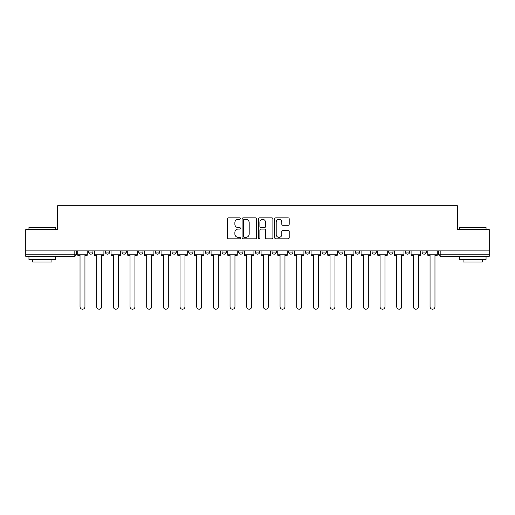 <?xml version="1.0" encoding="UTF-8"?>
<svg xmlns="http://www.w3.org/2000/svg" width="515" height="515" viewBox="0 0 515 515"><rect width="100%" height="100%" fill="white"/><g stroke="black" fill="none" stroke-linecap="round" stroke-linejoin="round"><path stroke-width="0.77" d="M240.402 218.579A0.734 0.734 0 0 0 239.668 217.845L228.525 217.845A1.049 1.049 0 0 0 227.482 218.894L227.482 237.769A1.049 1.049 0 0 0 228.525 238.818L239.668 238.818A0.734 0.734 0 0 0 240.402 238.084A0.734 0.734 0 0 0 239.668 237.351L238.226 237.351A3.354 3.354 0 0 1 234.872 233.997L234.872 232.42A3.354 3.354 0 0 1 238.226 229.066L239.668 229.066A0.734 0.734 0 0 0 240.402 228.332A0.734 0.734 0 0 0 239.668 227.598L238.226 227.598A3.354 3.354 0 0 1 234.872 224.244L234.872 222.667A3.354 3.354 0 0 1 238.226 219.313L239.668 219.313A0.734 0.734 0 0 0 240.402 218.579M422.043 252.054L422.043 250.876L422.043 252.054A2.137 2.137 0 0 0 424.18 254.185A2.137 2.137 0 0 1 422.043 252.054L426.317 252.054A2.137 2.137 0 0 1 424.18 254.185A2.137 2.137 0 0 0 426.317 252.054L426.317 250.876L426.317 252.054M272.029 250.876L272.029 252.054L276.304 252.054A2.137 2.137 0 0 1 274.167 254.185A2.137 2.137 0 0 1 272.029 252.054L272.029 250.876M222.029 250.876L222.029 252.054L226.304 252.054A2.137 2.137 0 0 1 224.167 254.185A2.137 2.137 0 0 1 222.029 252.054L222.029 250.876M188.69 250.876L188.69 252.054L192.964 252.054A2.137 2.137 0 0 1 190.827 254.185A2.137 2.137 0 0 1 188.69 252.054L188.69 250.876M172.023 250.876L172.023 252.054L176.297 252.054A2.137 2.137 0 0 1 174.16 254.185A2.137 2.137 0 0 1 172.023 252.054L172.023 250.876M138.69 250.876L138.69 252.054L142.958 252.054A2.137 2.137 0 0 1 140.827 254.185A2.137 2.137 0 0 1 138.69 252.054L138.69 250.876M288.149 225.235A1.049 1.049 0 0 0 289.198 224.186L289.198 218.894A1.049 1.049 0 0 0 288.149 217.845L275.776 217.845A1.049 1.049 0 0 0 274.727 218.894L274.727 237.769A1.049 1.049 0 0 0 275.776 238.818L288.149 238.818A1.049 1.049 0 0 0 289.198 237.769L289.198 231.37A1.049 1.049 0 0 0 288.149 230.321L282.851 230.321A1.049 1.049 0 0 0 281.808 231.37L281.808 234.544A2.807 2.807 0 0 1 279.001 237.351A2.807 2.807 0 0 1 276.195 234.544L276.195 222.12A2.807 2.807 0 0 1 279.001 219.313A2.807 2.807 0 0 1 281.808 222.12L281.808 224.186A1.049 1.049 0 0 0 282.851 225.235L288.149 225.235M25.75 250.876L25.75 229.613L57.59 229.613L57.59 205.788L457.41 205.788L457.41 229.613L489.25 229.613L489.25 250.876L25.75 250.876L25.75 254.185L76.291 254.185L76.291 250.876L76.291 254.185A2.137 2.137 0 0 1 74.154 256.322L25.75 256.322L25.75 254.185M256.579 218.894A1.049 1.049 0 0 0 255.537 217.845L243.157 217.845A1.049 1.049 0 0 0 242.108 218.894L242.108 237.769A1.049 1.049 0 0 0 243.157 238.818L255.537 238.818A1.049 1.049 0 0 0 256.579 237.769L256.579 218.894M259.463 217.845L271.843 217.845A1.049 1.049 0 0 1 272.892 218.894L272.892 237.769A1.049 1.049 0 0 1 271.843 238.818L266.545 238.818A1.049 1.049 0 0 1 265.495 237.769L265.495 230.115A1.049 1.049 0 0 0 264.446 229.066L260.938 229.066A1.049 1.049 0 0 0 259.888 230.115L259.888 238.084A0.734 0.734 0 0 1 259.154 238.818A0.734 0.734 0 0 1 258.421 238.084L258.421 218.894A1.049 1.049 0 0 1 259.463 217.845M438.709 250.876L438.709 254.185L489.25 254.185L489.25 256.322L440.846 256.322A2.137 2.137 0 0 1 438.709 254.185L438.709 250.876M489.25 250.876L489.25 254.185M405.376 250.876L405.376 252.054L409.65 252.054L409.65 250.876L409.65 252.054A2.137 2.137 0 0 1 407.513 254.185A2.137 2.137 0 0 1 405.376 252.054A2.137 2.137 0 0 0 407.513 254.185M392.984 252.054L392.984 250.876L392.984 252.054A2.137 2.137 0 0 1 390.846 254.185A2.137 2.137 0 0 1 388.709 252.054L392.984 252.054A2.137 2.137 0 0 1 390.846 254.185M388.709 250.876L388.709 252.054M376.31 250.876L376.31 252.054A2.137 2.137 0 0 1 374.173 254.185A2.137 2.137 0 0 1 372.042 252.054L376.31 252.054A2.137 2.137 0 0 1 374.173 254.185M372.042 250.876L372.042 252.054M359.644 250.876L359.644 252.054A2.137 2.137 0 0 1 357.507 254.185A2.137 2.137 0 0 1 355.369 252.054L359.644 252.054M355.369 250.876L355.369 252.054M342.977 250.876L342.977 252.054A2.137 2.137 0 0 1 340.84 254.185A2.137 2.137 0 0 1 338.703 252.054L342.977 252.054M338.703 250.876L338.703 252.054M326.31 250.876L326.31 252.054A2.137 2.137 0 0 1 324.173 254.185A2.137 2.137 0 0 1 322.036 252.054L326.31 252.054M322.036 250.876L322.036 252.054M309.644 250.876L309.644 252.054A2.137 2.137 0 0 1 307.507 254.185A2.137 2.137 0 0 1 305.369 252.054A2.137 2.137 0 0 0 307.507 254.185M305.369 250.876L305.369 252.054L309.644 252.054M292.971 250.876L292.971 252.054A2.137 2.137 0 0 1 290.833 254.185A2.137 2.137 0 0 1 288.696 252.054A2.137 2.137 0 0 0 290.833 254.185M288.696 250.876L288.696 252.054L292.971 252.054M276.304 250.876L276.304 252.054A2.137 2.137 0 0 1 274.167 254.185M259.637 250.876L259.637 252.054A2.137 2.137 0 0 1 257.5 254.185A2.137 2.137 0 0 1 255.363 252.054L259.637 252.054M255.363 250.876L255.363 252.054M242.971 250.876L242.971 252.054A2.137 2.137 0 0 1 240.833 254.185A2.137 2.137 0 0 1 238.696 252.054L242.971 252.054L242.971 250.876M238.696 250.876L238.696 252.054M226.304 250.876L226.304 252.054M209.631 250.876L209.631 252.054A2.137 2.137 0 0 1 207.494 254.185A2.137 2.137 0 0 1 205.356 252.054L209.631 252.054L209.631 250.876M205.356 250.876L205.356 252.054M192.964 250.876L192.964 252.054L192.964 250.876M176.297 252.054L176.297 250.876L176.297 252.054A2.137 2.137 0 0 1 174.16 254.185M159.631 250.876L159.631 252.054A2.137 2.137 0 0 1 157.493 254.185A2.137 2.137 0 0 1 155.356 252.054A2.137 2.137 0 0 0 157.493 254.185A2.137 2.137 0 0 0 159.631 252.054L159.631 250.876M155.356 250.876L155.356 252.054L159.631 252.054M142.958 250.876L142.958 252.054M126.291 250.876L126.291 252.054A2.137 2.137 0 0 1 124.154 254.185A2.137 2.137 0 0 1 122.016 252.054A2.137 2.137 0 0 0 124.154 254.185A2.137 2.137 0 0 0 126.291 252.054L122.016 252.054L122.016 250.876M105.35 250.876L105.35 252.054L109.624 252.054L109.624 250.876L109.624 252.054A2.137 2.137 0 0 1 107.487 254.185A2.137 2.137 0 0 1 105.35 252.054A2.137 2.137 0 0 0 107.487 254.185M88.683 250.876L88.683 252.054L92.958 252.054L92.958 250.876L92.958 252.054A2.137 2.137 0 0 1 90.82 254.185A2.137 2.137 0 0 1 88.683 252.054A2.137 2.137 0 0 0 90.82 254.185M74.154 250.876L74.154 256.322A2.137 2.137 0 0 0 76.291 254.185M244.31 219.313A0.734 0.734 0 0 0 243.576 220.047L243.576 236.617A0.734 0.734 0 0 0 244.31 237.351L245.835 237.351A3.354 3.354 0 0 0 249.189 233.997L249.189 222.667A3.354 3.354 0 0 0 245.835 219.313L244.31 219.313M265.495 222.171A2.807 2.807 0 0 0 262.689 219.364A2.807 2.807 0 0 0 259.888 222.171L259.888 226.549A1.049 1.049 0 0 0 260.938 227.598L264.446 227.598A1.049 1.049 0 0 0 265.495 226.549L265.495 222.171M77.733 254.185L77.733 255.253L80.031 255.253L80.031 306.753A2.459 2.459 0 0 0 82.484 309.212A2.459 2.459 0 0 0 84.943 306.753L84.943 255.253L87.241 255.253L87.241 254.185L77.733 254.185L77.733 250.876M87.241 254.185L87.241 250.876M94.4 254.185L94.4 255.253L96.698 255.253L96.698 306.753A2.459 2.459 0 0 0 99.15 309.212A2.459 2.459 0 0 0 101.61 306.753L101.61 255.253L103.908 255.253L103.908 254.185L94.4 254.185L94.4 250.876M103.908 254.185L103.908 250.876M111.066 254.185L111.066 255.253L113.364 255.253L113.364 306.753A2.459 2.459 0 0 0 115.823 309.212A2.459 2.459 0 0 0 118.276 306.753L118.276 255.253L120.574 255.253L120.574 254.185L111.066 254.185L111.066 250.876M120.574 254.185L120.574 250.876M127.733 254.185L127.733 255.253L130.031 255.253L130.031 306.753A2.459 2.459 0 0 0 132.49 309.212A2.459 2.459 0 0 0 134.949 306.753L134.949 255.253L137.248 255.253L137.248 254.185L127.733 254.185L127.733 250.876M137.248 254.185L137.248 250.876M144.406 254.185L144.406 255.253L146.698 255.253L146.698 306.753A2.459 2.459 0 0 0 149.157 309.212A2.459 2.459 0 0 0 151.616 306.753L151.616 255.253L153.914 255.253L153.914 254.185L144.406 254.185L144.406 250.876M153.914 254.185L153.914 250.876M161.073 254.185L161.073 255.253L163.371 255.253L163.371 306.753A2.459 2.459 0 0 0 165.824 309.212A2.459 2.459 0 0 0 168.283 306.753L168.283 255.253L170.581 255.253L170.581 254.185L161.073 254.185L161.073 250.876M170.581 254.185L170.581 250.876M28.956 227.263L55.665 227.263L28.956 227.263L28.956 229.613M55.665 259.528L28.956 259.528L28.956 256.856L55.665 256.856L55.665 259.528M51.925 259.528L51.925 261.987L32.696 261.987L32.696 259.528M459.335 227.263L486.044 227.263L459.335 227.263L459.335 229.613M486.044 259.528L459.335 259.528L459.335 256.856L486.044 256.856L486.044 259.528M482.304 259.528L482.304 261.987L463.075 261.987L463.075 259.528M177.739 254.185L177.739 255.253L180.038 255.253L180.038 306.753A2.459 2.459 0 0 0 182.497 309.212A2.459 2.459 0 0 0 184.949 306.753L184.949 255.253L187.248 255.253L187.248 254.185L177.739 254.185L177.739 250.876M187.248 254.185L187.248 250.876M194.406 254.185L194.406 255.253L196.704 255.253L196.704 306.753A2.459 2.459 0 0 0 199.163 309.212A2.459 2.459 0 0 0 201.623 306.753L201.623 255.253L203.914 255.253L203.914 254.185L194.406 254.185L194.406 250.876M203.914 254.185L203.914 250.876M211.073 254.185L211.073 255.253L213.371 255.253L213.371 306.753A2.459 2.459 0 0 0 215.83 309.212A2.459 2.459 0 0 0 218.289 306.753L218.289 255.253L220.587 255.253L220.587 254.185L211.073 254.185L211.073 250.876M220.587 254.185L220.587 250.876M227.746 254.185L227.746 255.253L230.038 255.253L230.038 306.753A2.459 2.459 0 0 0 232.497 309.212A2.459 2.459 0 0 0 234.956 306.753L234.956 255.253L237.254 255.253L237.254 254.185L227.746 254.185L227.746 250.876M237.254 254.185L237.254 250.876M244.413 254.185L244.413 255.253L246.711 255.253L246.711 306.753A2.459 2.459 0 0 0 249.163 309.212A2.459 2.459 0 0 0 251.623 306.753L251.623 255.253L253.921 255.253L253.921 254.185L244.413 254.185L244.413 250.876M253.921 254.185L253.921 250.876M261.079 254.185L261.079 255.253L263.377 255.253L263.377 306.753A2.459 2.459 0 0 0 265.837 309.212A2.459 2.459 0 0 0 268.289 306.753L268.289 255.253L270.587 255.253L270.587 254.185L261.079 254.185L261.079 250.876M270.587 254.185L270.587 250.876M277.746 254.185L277.746 255.253L280.044 255.253L280.044 306.753A2.459 2.459 0 0 0 282.503 309.212A2.459 2.459 0 0 0 284.962 306.753L284.962 255.253L287.254 255.253L287.254 254.185L277.746 254.185L277.746 250.876M287.254 254.185L287.254 250.876M294.413 254.185L294.413 255.253L296.711 255.253L296.711 306.753A2.459 2.459 0 0 0 299.17 309.212A2.459 2.459 0 0 0 301.629 306.753L301.629 255.253L303.927 255.253L303.927 254.185L294.413 254.185L294.413 250.876M303.927 254.185L303.927 250.876M311.086 254.185L311.086 255.253L313.378 255.253L313.378 306.753A2.459 2.459 0 0 0 315.837 309.212A2.459 2.459 0 0 0 318.296 306.753L318.296 255.253L320.594 255.253L320.594 254.185L311.086 254.185L311.086 250.876M320.594 254.185L320.594 250.876M327.752 254.185L327.752 255.253L330.051 255.253L330.051 306.753A2.459 2.459 0 0 0 332.503 309.212A2.459 2.459 0 0 0 334.962 306.753L334.962 255.253L337.261 255.253L337.261 254.185L327.752 254.185L327.752 250.876M337.261 254.185L337.261 250.876M344.419 254.185L344.419 255.253L346.717 255.253L346.717 306.753A2.459 2.459 0 0 0 349.176 309.212A2.459 2.459 0 0 0 351.629 306.753L351.629 255.253L353.927 255.253L353.927 254.185L344.419 254.185L344.419 250.876M353.927 254.185L353.927 250.876M361.086 254.185L361.086 255.253L363.384 255.253L363.384 306.753A2.459 2.459 0 0 0 365.843 309.212A2.459 2.459 0 0 0 368.302 306.753L368.302 255.253L370.594 255.253L370.594 254.185L361.086 254.185L361.086 250.876M370.594 254.185L370.594 250.876M377.752 254.185L377.752 255.253L380.051 255.253L380.051 306.753A2.459 2.459 0 0 0 382.51 309.212A2.459 2.459 0 0 0 384.969 306.753L384.969 255.253L387.267 255.253L387.267 254.185L377.752 254.185L377.752 250.876M387.267 254.185L387.267 250.876M394.426 254.185L394.426 255.253L396.724 255.253L396.724 306.753A2.459 2.459 0 0 0 399.177 309.212A2.459 2.459 0 0 0 401.636 306.753L401.636 255.253L403.934 255.253L403.934 254.185L394.426 254.185L394.426 250.876M403.934 254.185L403.934 250.876M411.092 254.185L411.092 255.253L413.391 255.253L413.391 306.753A2.459 2.459 0 0 0 415.85 309.212A2.459 2.459 0 0 0 418.302 306.753L418.302 255.253L420.601 255.253L420.601 254.185L411.092 254.185L411.092 250.876M420.601 254.185L420.601 250.876M427.759 254.185L427.759 255.253L430.057 255.253L430.057 306.753A2.459 2.459 0 0 0 432.516 309.212A2.459 2.459 0 0 0 434.969 306.753L434.969 255.253L437.267 255.253L437.267 254.185L427.759 254.185L427.759 250.876M437.267 254.185L437.267 250.876M440.846 250.876L440.846 256.322M55.665 229.613L55.665 227.263M49.575 256.856L49.575 256.322M35.046 256.856L35.046 256.322M486.044 229.613L486.044 227.263M479.954 256.856L479.954 256.322M465.425 256.856L465.425 256.322"/></g></svg>
